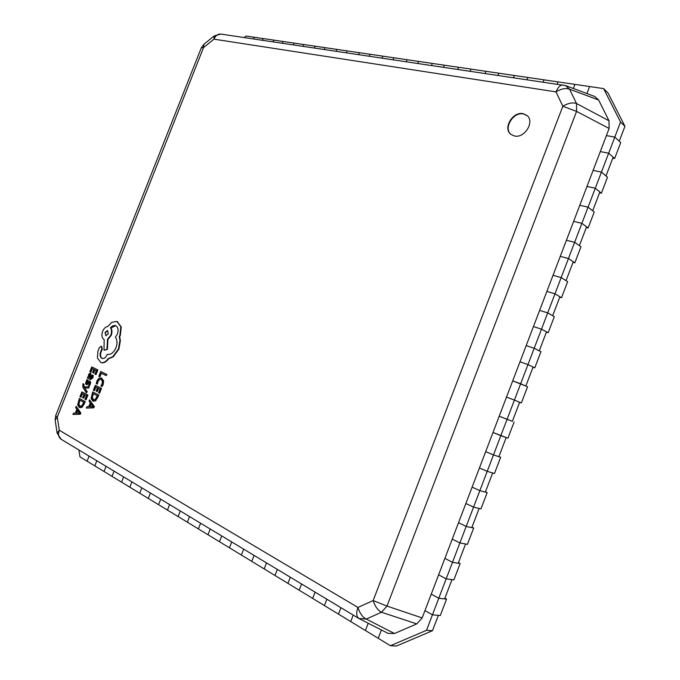 <?xml version="1.0" encoding="UTF-8"?>
<svg xmlns="http://www.w3.org/2000/svg" width="680" height="680" viewBox="0 0 680 680"><rect width="100%" height="100%" fill="white"/><g stroke="black" fill="none" stroke-linecap="round" stroke-linejoin="round"><path stroke-width="1.02" d="M390.422 645.719L426.53 630.317L432.471 630.726L396.534 646L390.422 645.719L378.225 638.299L381.403 629.986L378.225 638.299L365.423 630.513L368.203 623.262L365.423 630.513L338.478 614.116L340.944 607.699L338.478 614.116L312.664 598.417L315.087 592.135L312.664 598.417L287.921 583.363L290.3 577.218L287.921 583.363L264.18 568.922L266.517 562.904L264.18 568.922L241.383 555.058L243.678 549.151L241.383 555.058L219.47 541.722L221.723 535.942L219.47 541.722L198.39 528.904L200.608 523.235L198.39 528.904L178.109 516.562L180.276 511.003L178.109 516.562L158.559 504.679L160.701 499.213L158.559 504.679L139.723 493.221L141.831 487.858L139.723 493.221L121.558 482.162L123.624 476.901L121.558 482.162L104.023 471.495L106.054 466.327L104.023 471.495L87.082 461.193L89.088 456.118L87.082 461.193L79.985 456.875L78.871 449.964M353.217 615.086L350.727 621.571L353.217 615.086M326.85 599.207L324.402 605.557L326.85 599.207M301.58 584.001L299.175 590.215L301.58 584.001M277.338 569.415L274.983 575.492L277.338 569.415M254.065 555.407L251.753 561.365L254.065 555.407M231.71 541.952L229.44 547.791L231.71 541.952M210.214 529.014L207.987 534.744L210.214 529.014M189.533 516.571L187.34 522.181L189.533 516.571M169.618 504.585L167.458 510.094L169.618 504.585M150.424 493.034L148.308 498.44L150.424 493.034M131.92 481.89L129.838 487.203L131.92 481.89M114.061 471.146L112.013 476.357L114.061 471.146M96.823 460.768L94.8 465.894L96.823 460.768M609.135 128.469L576.572 111.401L576.521 103.522L609.008 120.776L609.135 128.469L606.407 135.592L614.805 137.088L608.668 153.179L600.295 151.589L606.407 135.592L614.805 137.088L620.542 122.06L603.611 88.604L589.611 86.547L586.925 93.576L589.611 86.547L558.059 81.906L557.226 84.073L558.059 81.906L527.825 77.46L527.009 79.577L527.825 77.46L498.831 73.202L498.023 75.276L498.831 73.202L471.002 69.114L470.212 71.136L471.002 69.114L444.269 65.178L443.496 67.167L444.269 65.178L418.574 61.404L417.809 63.35L418.574 61.404L393.848 57.766L393.1 59.678L393.848 57.766L370.048 54.273L369.308 56.142L370.048 54.273L347.106 50.898L346.392 52.742L347.106 50.898L324.998 47.651L324.292 49.453L324.998 47.651L303.671 44.514L302.974 46.291L303.671 44.514L283.075 41.48L282.387 43.231L283.075 41.48L263.185 38.556L262.505 40.273L263.185 38.556L246.041 36.04L244.145 37.544M512.38 421.294L507.076 419.305L500.82 435.685L492.991 432.488L499.213 416.202L512.371 421.32L519.648 402.254L514.412 400.095L521.373 402.968L527.544 386.793L520.65 383.758L514.412 400.095L506.506 397.103L512.72 380.851L525.836 386.036L533.094 367.013L527.961 364.591L534.786 367.812L540.94 351.671L534.191 348.279L527.961 364.591L519.996 361.802L526.192 345.584L534.191 348.279L539.265 350.829L546.508 331.849L541.492 329.162L548.165 332.741L554.31 316.633L547.697 312.885L541.492 329.162L533.452 326.57L539.631 310.394L547.697 312.885L552.67 315.707L559.895 296.769L554.982 293.811L561.51 297.747L567.647 281.664L561.178 277.576L554.982 293.811L546.881 291.423L553.044 275.281L561.178 277.576L568.446 258.536L574.838 262.82L580.958 246.78L574.634 242.335L568.446 258.536L560.277 256.351L566.432 240.244L574.634 242.335L581.885 223.338L588.132 227.978L594.235 211.973L588.056 207.17L581.885 223.338L573.648 221.357L579.785 205.283L588.056 207.17L595.289 188.224L601.392 193.205L607.486 177.233L601.443 172.091L595.289 188.224L586.985 186.43L593.113 170.399L601.443 172.091L608.668 153.179L614.626 158.508L620.704 142.579L614.805 137.088L619.242 141.219L624.937 126.302L620.542 122.06M614.626 158.508L612.782 158.159M601.392 193.205L599.556 192.805M588.132 227.978L586.313 227.536M574.838 262.82L573.027 262.335M561.51 297.747L559.725 297.211M548.165 332.741L546.388 332.163M534.786 367.812L533.018 367.2M521.373 402.968L519.622 402.305M514.114 421.982L507.935 438.2L492.991 432.488L485.681 451.631L493.476 454.937L487.212 471.35L479.442 467.95L485.681 451.631L493.476 454.937L500.82 435.685L506.166 437.571L498.882 456.679L493.476 454.937L500.659 457.258L494.462 473.51L487.212 471.35L479.442 467.95L472.115 487.135L479.842 490.646L473.56 507.101L465.868 503.489L472.115 487.135L479.842 490.646L487.212 471.35L492.66 472.974L485.358 492.116L479.842 490.646L487.177 492.6L480.964 508.895L473.56 507.101L465.868 503.489L458.524 522.716L466.183 526.439L459.884 542.929L452.26 539.112L458.524 522.716L466.183 526.439L473.56 507.101L479.128 508.444L471.81 527.637L466.183 526.439L473.662 528.029L467.432 544.357L459.884 542.929L452.26 539.112L444.898 558.373L452.489 562.309L446.182 578.833L438.625 574.812L444.898 558.373L452.489 562.309L459.884 542.929L465.562 544L458.226 563.236L452.489 562.309L460.122 563.542L453.875 579.895L446.182 578.833L438.625 574.812L431.248 594.116L438.77 598.255L432.446 614.822L424.957 610.589L431.248 594.116L438.77 598.255L446.182 578.833L451.971 579.632L444.618 598.91L438.77 598.255L446.539 599.123L440.291 615.519L432.446 614.822L424.957 610.589L422.152 617.924L416.763 623.891L381.505 612.246L386.988 606.092L422.152 617.924M498.942 456.526L500.659 457.258M485.469 491.827L487.177 492.6M471.971 527.212L473.662 528.029M458.439 562.674L460.122 563.542M444.881 598.213L446.539 599.123M253.589 38.956L254.26 37.247L253.589 38.956M273.156 41.862L273.844 40.129L273.156 41.862M293.411 44.871L294.108 43.103L293.411 44.871M314.389 47.983L315.095 46.189L314.389 47.983M336.124 51.212L336.838 49.385L336.124 51.212M358.657 54.561L359.388 52.7L358.657 54.561M382.05 58.038L382.789 56.142L382.05 58.038M406.325 61.651L407.082 59.712L406.325 61.651M431.553 65.399L432.319 63.427L431.553 65.399M457.793 69.292L458.567 67.286L457.793 69.292M485.095 73.355L485.885 71.298L485.095 73.355M513.527 77.579L514.335 75.48L513.527 77.579M543.167 81.983L543.991 79.841L543.167 81.983M573.351 88.493L574.932 84.388L573.351 88.493M523.064 113.662C512.66 111.291 502.596 128.545 510.935 134.394L514.471 135.983C524.679 138.567 535.067 121.439 526.906 115.413L523.064 113.662M527.077 115.557L523.404 113.951C513.128 111.605 503.055 128.52 511.105 134.53M72.956 414.443L80.342 414.256L80.835 412.998L76.168 406.317L75.659 407.6L76.84 409.326L75.344 413.091L73.466 413.159L72.956 414.443L79.891 414.146L80.384 412.887L76.168 406.317M80.588 397.094L82.05 393.405L83.929 394.417L82.645 397.655L83.291 398.012L84.575 394.765L86.368 395.743L84.983 399.245L85.638 399.602L87.482 394.918L81.872 391.892L79.951 396.746L81.039 397.214L82.45 393.618M85.638 399.602L86.079 399.712L87.933 395.037L81.872 391.892M83.291 398.012L83.742 398.123L84.974 394.986M87.269 391.765L84.685 388.042L88.757 388L89.258 386.733L83.81 387.013L83.172 384.676L83.954 384.2L82.883 383.75L82.909 387.421L86.36 392.827L87.269 391.765L86.36 392.827M84.167 386.988L83.954 384.2M86.828 383.291L86.947 381.777L88.069 380.12L86.895 379.618L85.544 383.291L86.122 384.472L89.403 382.381M88.034 383.256L89.284 382.287L89.335 383.817L88.4 385.305L89.53 385.789L90.703 382.389L89.76 381.106M86.564 384.591L88.477 383.375M90.542 379.559L92.846 377.944L93.347 375.522L92.216 375.046L91.868 377.417L90.635 378.326L90.483 373.388L89.411 373.507L88.502 374.833L88.425 377.204L87.805 376.881L87.363 378.012L90.329 379.517L92.395 377.825L92.905 375.402L92.216 375.046M88.4 377.085L87.805 376.881M90.848 378.361L91.392 376.337L90.516 373.397M93.466 401.2L95.71 400.767L98.872 395.097L92.692 391.926L91.103 398.403L92.684 400.928L95.259 400.656L98.422 394.986L92.692 391.926M99.526 376.626L100.954 373.005L106.072 375.615L106.539 374.433L100.767 371.493L98.872 376.295L99.968 376.754L101.371 373.209M106.072 375.615L106.981 374.552L100.767 371.493M101.634 386.418L102.731 384.37L103.207 380.562L101.49 378.089L98.948 378.19L96.934 380.911L96.271 383.605L96.977 383.979L97.52 381.421L99.05 379.398L101.04 379.346L102.4 381.208L102.051 384.03L100.861 386.01L102.085 386.537L103.173 384.489L103.649 380.69L101.15 377.935M96.977 383.979L97.418 384.098L97.971 381.548L99.492 379.517L100.802 379.236M94.027 390.55L95.497 386.826L97.427 387.838L96.135 391.102L96.79 391.45L98.081 388.186L99.926 389.155L98.523 392.692L99.186 393.04L101.048 388.322L95.31 385.305L93.372 390.201L94.469 390.668L95.905 387.039M99.186 393.04L99.637 393.159L101.498 388.442L95.31 385.305M96.79 391.45L97.24 391.57L98.49 388.399M86.326 408.059L93.849 407.83L94.341 406.563L89.564 399.849L89.054 401.149L90.261 402.875L88.757 406.683L86.836 406.759L86.326 408.059L93.398 407.719L93.9 406.453L89.564 399.849M90.474 372.087L91.936 368.399L93.831 369.368L92.556 372.598L93.203 372.929L94.478 369.699L96.297 370.625L94.911 374.119L95.566 374.459L97.418 369.784L91.749 366.902L89.837 371.756L90.916 372.207L92.344 368.602M95.566 374.459L96.016 374.587L97.86 369.911L91.749 366.902M93.203 372.929L93.644 373.056L94.894 369.903M80.028 407.677L82.195 407.252L85.323 401.633L79.279 398.454L77.69 404.88L79.22 407.405L81.753 407.142L84.872 401.523L79.279 398.454M101.099 362.61L101.32 362.686C103.921 363.239 106.36 361.921 108.63 358.734L113.271 356.83L118.932 349.036L120.377 340.467L119.671 336.753L120.343 335.3L121.278 326.944L117.079 321.529M102.433 358.522L102.28 358.453C100.547 357.323 100.104 355.257 100.946 352.265L102.28 349.019L101.558 346.341M104.014 350.243L106.964 349.299L107.516 339.303L110.806 335.138C111.843 332.129 111.741 329.698 110.492 327.845C112.072 325.924 113.739 325.176 115.49 325.601L115.795 325.72C118.15 327.25 118.677 330.029 117.385 334.075L115.404 337.212C117.308 339.839 117.495 343.357 115.966 347.769C113.662 352.733 110.746 354.926 107.219 354.339L107.015 354.858C105.748 357.603 104.15 358.802 102.212 358.471L101.838 358.326C100.104 357.187 99.662 355.13 100.504 352.138L101.838 348.882L101.371 346.281L99.382 347.539L97.886 351.313L97.401 358.046L100.878 362.559C103.479 363.111 105.918 361.794 108.188 358.598L112.829 356.694L118.49 348.899L119.935 340.323L119.23 336.617L119.901 335.163L120.844 326.8L116.867 321.453L111.767 322.303L107.788 326.527C105.647 326.765 103.929 328.363 102.638 331.313C101.337 335.3 101.847 338.062 104.15 339.618L104.014 350.243L107.406 349.426L107.95 339.439L111.248 335.274C112.285 332.274 112.174 329.842 110.925 327.99L115.71 325.686M561.178 277.576L566.04 280.653L573.248 261.757L568.446 258.536L560.277 256.351L553.044 275.281L561.178 277.576M574.634 242.335L579.385 245.675L586.577 226.823L581.885 223.338L573.648 221.357L566.432 240.244L574.634 242.335M588.056 207.17L592.696 210.783L599.879 191.972L595.289 188.224L586.985 186.43L579.785 205.283L588.056 207.17M601.443 172.091L605.982 175.958L613.148 157.191L608.668 153.179L600.295 151.589L593.113 170.399L601.443 172.091M547.697 312.885L554.982 293.811L546.881 291.423L539.631 310.394L547.697 312.885M534.191 348.279L541.492 329.162L533.452 326.57L526.192 345.584L534.191 348.279M520.65 383.758L527.961 364.591L519.996 361.802L512.72 380.851L520.65 383.758M507.076 419.305L514.412 400.095L506.506 397.103L499.213 416.202L507.076 419.305M594.762 96.509L598.638 100.019L569.56 89.199L565.59 85.587L594.762 96.509M609.008 120.776L598.638 100.019M426.53 630.317L432.446 614.822L438.345 615.34L432.471 630.726M565.59 85.587L220.804 34.077L214.243 35.921L203.856 44.31L201.314 47.787L55.675 415.667L55.148 420.104L57.282 417.103L59.279 430.219L357.944 607.452C356.091 612.833 356.371 616.488 358.776 618.426L366.248 619.046L394.468 633.513L416.763 623.891M394.468 633.513L387.991 633.343L358.776 618.426L61.464 439.475M603.611 88.604L608.039 93.016L624.937 126.302M59.279 430.219L57.128 433.185L61.157 439.305C58.522 437.35 57.893 434.316 59.279 430.219M563.082 84.941C560.32 84.872 557.957 87.184 555.994 91.877L562.844 106.241L576.572 111.401L386.988 606.092L373.159 600.55L357.944 607.452C359.788 613.309 362.559 617.177 366.248 619.046L381.505 612.246C377.842 610.342 375.054 606.441 373.159 600.55L562.844 106.241C568.14 103.114 572.696 102.204 576.521 103.522L569.56 89.199C565.751 87.847 561.229 88.74 555.994 91.877L213.979 39.16L203.549 47.558L57.282 417.103L55.675 415.667M203.856 44.31L203.549 47.558L201.314 47.787M214.243 35.921L213.979 39.16C215.569 35.598 217.847 33.898 220.804 34.077M106.539 374.433L106.981 374.552M101.048 388.322L101.498 388.442M97.291 395.811L92.879 393.448L91.885 397.808L93.151 399.678L95.166 399.551L97.291 395.811M98.422 394.986L98.872 395.097M93.287 393.669L92.327 397.919L93.891 399.925M90.754 403.605L89.547 406.674L92.913 406.666L90.754 403.605M93.398 407.719L93.849 407.83M93.9 406.453L94.341 406.563M91.069 404.056L90.041 406.657M97.418 369.784L97.86 369.911M90.474 375.13L89.981 374.527L88.961 375.42L88.808 376.822L89.82 377.935L90.474 375.13M92.905 375.402L93.347 375.522M90.364 378.216L90.805 378.335M90.202 374.646L89.411 375.547L89.437 377.731M88.808 376.822L89.25 376.941M89.08 385.671L90.253 382.262L89.683 381.089L88.918 381.072L86.513 383.274L86.496 381.659L88.069 380.12M87.618 380.001L86.895 379.618M86.819 391.654L84.949 388.382M84.626 387.966L88.757 388M88.315 387.88L88.816 386.614M83.504 384.081L82.883 383.75M87.482 394.918L87.933 395.037M83.767 402.339L79.45 399.967L78.447 404.294L79.688 406.164L81.659 406.045L83.767 402.339M84.872 401.523L85.323 401.633M79.858 400.197L78.897 404.404L80.444 406.419M77.316 410.048L76.117 413.083L79.424 413.1L77.316 410.048M79.891 414.146L80.342 414.256M80.384 412.887L80.835 412.998M77.63 410.507L76.61 413.075M105.085 332.384L105.825 335.682L108.256 333.872L107.525 330.574L105.085 332.384L106.046 335.725M108.188 358.598L108.63 358.734M112.829 356.694L113.271 356.83M119.23 336.617L119.671 336.753M106.964 349.299L107.406 349.426M107.516 339.303L107.95 339.439M110.492 327.845L110.925 327.99M100.504 352.138L100.946 352.265M107.737 330.667L105.519 332.528M97.52 381.421L97.971 381.548M99.05 379.398L99.492 379.517M102.731 384.37L103.173 384.489M103.207 380.562L103.649 380.69M101.49 378.089L101.932 378.216M95.259 400.656L95.71 400.767M97.393 397.596L97.835 397.715M92.361 394.774L92.803 394.893M91.885 397.808L92.327 397.919M93.151 399.678L93.602 399.798M92.395 377.825L92.846 377.944M90.95 376.21L91.392 376.337M90.483 373.388L90.924 373.515M89.488 374.654L89.93 374.774M88.961 375.42L89.411 375.547M86.496 381.659L86.947 381.777M86.938 384.447L87.38 384.565M88.808 382.339L89.258 382.457M89.871 384.225L90.312 384.344M90.253 382.262L90.703 382.389M89.683 381.089L90.126 381.208M83.283 386.138L83.725 386.257M83.172 384.676L83.623 384.795M81.753 407.142L82.195 407.252M83.853 404.115L84.303 404.226M78.931 401.285L79.382 401.396M78.447 404.294L78.897 404.404M79.688 406.164L80.138 406.274M118.49 348.899L118.932 349.036M119.935 340.323L120.377 340.467M119.901 335.163L120.343 335.3M120.844 326.8L121.278 326.944M117.308 321.631L117.751 321.776M110.806 335.138L111.248 335.274M101.838 358.326L102.28 358.453M101.643 349.248L102.085 349.384M101.838 348.882L102.28 349.019M101.371 346.281L101.813 346.418M55.148 420.104L57.128 433.185M100.929 377.868L101.371 377.986M93.245 401.157L93.695 401.268M90.278 373.311L90.721 373.43M90.329 379.517L90.772 379.635M86.3 384.548L86.751 384.668M89.496 381.012L89.947 381.14M79.806 407.635L80.257 407.745M100.878 362.559L101.32 362.686M116.867 321.453L117.3 321.598M101.252 346.239L101.685 346.375"/></g></svg>
